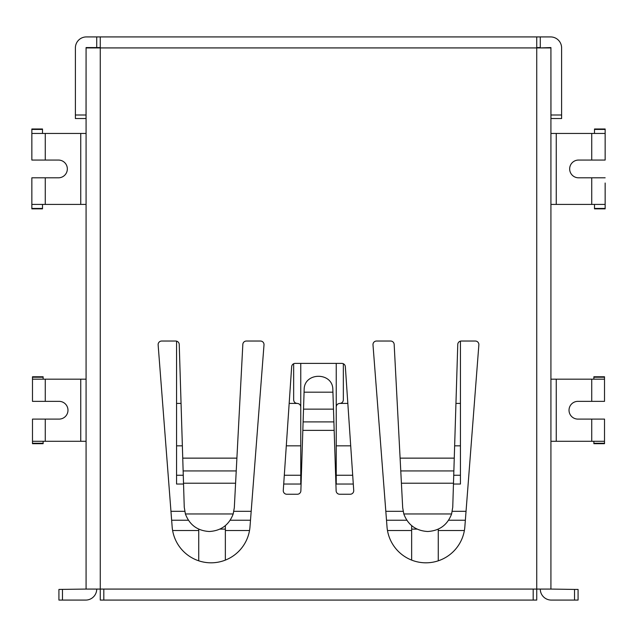 <?xml version="1.0" encoding="UTF-8"?>
<svg xmlns="http://www.w3.org/2000/svg" width="637" height="637" viewBox="0 0 637 637"><rect width="100%" height="100%" fill="white"/><g stroke="black" fill="none" stroke-linecap="round" stroke-linejoin="round"><path stroke-width="0.96" d="M170.955 511.32L184.722 511.32M233.867 511.32L251.177 511.32M385.823 511.32L403.133 511.32M452.278 511.32L466.045 511.32M460.44 341.137L460.44 403.42L460.44 341.137M455.949 403.42L460.44 403.42L460.44 484.04L453.464 484.04M353.296 484.04L336.24 484.04L336.24 363.393M300.76 363.393L300.76 484.04L283.704 484.04M183.536 484.04L176.56 484.04L176.56 445.836L182.365 445.836M181.051 403.42L176.56 403.42L176.56 341.137L176.56 475.258L183.273 475.258M465.352 520.23L448.615 520.23M188.385 520.23L171.648 520.23M250.492 520.23L230.204 520.23M406.796 520.23L386.508 520.23M464.381 530.525L438.264 530.525L438.264 560.815L438.264 529.148M417.052 529.108L411.645 529.108L411.645 560.106L411.645 530.525L387.487 530.525M249.513 530.525L225.355 530.525L225.355 560.106L225.355 525.66M219.948 529.108L225.355 529.108M198.736 529.148L198.736 560.815L198.736 530.525L172.619 530.525M411.645 529.108L411.645 525.66M453.727 475.258L460.44 475.258L460.44 445.836L454.635 445.836M347.826 403.42L339.792 403.42C337.626 403.635 336.447 404.821 336.24 406.971L336.24 445.836L350.7 445.836M352.699 475.258L336.24 475.258L336.24 445.836M339.792 403.42C341.942 403.205 343.128 402.019 343.343 399.869L343.343 363.743M293.657 363.743L293.657 399.869C293.872 402.019 295.058 403.205 297.208 403.42C299.374 403.643 300.56 404.821 300.76 406.971L300.76 475.258L284.301 475.258M183.138 470.942L184.252 507.203L185.399 513.963C189.523 524.864 197.398 530.709 209.024 531.481L209.557 531.481C221.19 530.709 229.065 524.864 233.19 513.963L234.312 507.737L242.832 344.394A3.551 3.551 0 0 1 246.376 341.034L260.461 341.034A3.551 3.551 0 0 1 264.005 344.856L249.991 526.783A39.032 39.032 0 0 1 211.07 562.813A39.032 39.032 0 0 1 172.149 526.783L158.135 344.856A3.551 3.551 0 0 1 161.671 341.034L175.693 341.034A3.551 3.551 0 0 1 179.236 344.474L183.138 470.942L236.231 470.942M550.925 47.767L550.965 118.538L561.611 118.538L561.611 47.926A11.004 11.004 0 0 0 550.607 36.922L86.393 36.922A11.004 11.004 0 0 0 75.389 47.926L75.389 114.994L86.035 114.994L86.075 47.767M100.264 47.568L86.075 47.568L86.075 589.074L58.922 589.432L58.922 600.078L62.474 600.078L62.474 589.432M454.261 458.138L452.748 507.203L451.601 513.963L403.81 513.963L402.688 507.737L394.168 344.394A3.551 3.551 0 0 0 390.624 341.034L376.539 341.034A3.551 3.551 0 0 0 372.995 344.856L387.009 526.783A39.032 39.032 0 0 0 425.93 562.813A39.032 39.032 0 0 0 464.851 526.783L478.865 344.856A3.551 3.551 0 0 0 475.329 341.034L461.307 341.034A3.551 3.551 0 0 0 457.764 344.474L454.261 458.138L400.1 458.138M403.81 513.963C407.935 524.864 415.81 530.709 427.443 531.481L427.976 531.481C439.602 530.709 447.477 524.864 451.601 513.963M594.504 204.413L594.504 208.442L605.15 208.442L605.15 183.018M594.504 133.444L594.504 129.422L605.15 129.422L605.15 160.062L578.539 160.062A8.87 8.87 0 0 0 569.661 168.932A8.87 8.87 0 0 0 578.539 177.803L605.15 177.803M605.15 208.442L605.15 208.856L594.504 208.856L594.504 208.442M550.925 204.413L605.15 204.413M550.925 133.444L605.15 133.444M593.867 441.282L593.867 443.248L604.513 443.248L604.513 419.098L577.894 419.098A8.87 8.87 0 0 1 569.024 410.228A8.87 8.87 0 0 1 577.894 401.358L604.513 401.358L604.513 376.77L593.867 376.77L593.867 379.182M604.513 443.248L604.513 443.686L593.867 443.686L593.867 443.248M550.925 441.282L604.513 441.282M550.925 379.182L604.513 379.182M540.28 589.074A11.004 11.004 0 0 0 551.284 600.078L574.526 600.078L574.526 589.432L550.925 589.074L550.925 47.568L540.28 47.926M574.526 589.432L578.077 589.432L578.077 600.078L574.526 600.078M550.925 589.074L86.075 589.074M536.736 589.432L536.736 600.078L100.264 600.078L100.264 589.432M550.925 47.926L536.736 47.926L536.736 589.074L100.264 589.074L100.264 47.926L86.075 47.926M333.892 421.901L336.129 490.816A3.551 3.551 0 0 0 339.68 494.248L350.191 494.248A3.551 3.551 0 0 0 353.726 490.458L345.342 366.697A3.551 3.551 0 0 0 341.798 363.393L295.202 363.393A3.551 3.551 0 0 0 291.658 366.697L283.274 490.458A3.551 3.551 0 0 0 286.809 494.248L297.32 494.248A3.551 3.551 0 0 0 300.871 490.816L304.152 389.701C304.008 371.833 332.992 371.833 332.848 389.701L333.892 421.901L303.108 421.901M96.72 36.922L96.72 47.926M605.15 154.839L605.15 160.062M594.504 129.422L594.504 129L605.15 129L605.15 129.422M540.28 36.922L540.28 47.568L536.736 47.568M86.035 114.994L86.035 118.538L75.389 118.538L75.389 114.994M42.496 204.413L42.496 208.442L31.85 208.442L31.85 204.413L86.075 204.413M42.496 133.444L42.496 129.422L31.85 129.422L31.85 133.444L86.075 133.444M45.267 133.444L45.267 160.062L58.461 160.062A8.87 8.87 0 0 1 67.339 168.932A8.87 8.87 0 0 1 58.461 177.803L45.267 177.803L45.267 204.413M45.267 160.062L31.85 160.062L31.85 154.839M31.85 183.018L31.85 177.803L45.267 177.803M42.496 208.442L42.496 208.856L31.85 208.856L31.85 208.442M31.85 177.803L31.85 204.413M43.133 441.282L43.133 443.248L32.487 443.248L32.487 441.282L86.075 441.282M43.133 379.182L43.133 377.215L32.487 377.215L32.487 379.182L86.075 379.182M45.267 379.182L45.267 401.358L59.106 401.358A8.87 8.87 0 0 1 67.976 410.228A8.87 8.87 0 0 1 59.106 419.098L45.267 419.098L45.267 441.282M45.267 401.358L32.487 401.358L32.487 395.593M32.487 424.863L32.487 419.098L45.267 419.098M43.133 443.248L43.133 443.686L32.487 443.686L32.487 443.248M32.487 419.098L32.487 441.282M96.72 589.074A11.004 11.004 0 0 1 85.716 600.078L62.474 600.078M100.264 36.922L100.264 47.926L536.736 47.926L536.736 36.922M31.85 129.422L31.85 129L42.496 129L42.496 129.422M32.487 377.215L32.487 376.77L43.133 376.77L43.133 377.215M32.487 379.182L32.487 401.358M31.85 133.444L31.85 160.062M297.208 403.42L289.174 403.42M286.3 445.836L300.76 445.836M185.399 513.963L233.19 513.963M183.512 483.22L235.594 483.22M182.739 458.138L236.9 458.138M453.488 483.22L401.406 483.22M591.733 177.803L591.733 204.413M591.733 133.444L591.733 160.062M556.252 133.444L556.252 204.413M593.867 377.215L604.513 377.215M591.733 419.098L591.733 441.282M591.733 379.182L591.733 401.358M556.252 379.182L556.252 441.282M533.185 600.078L533.185 589.432M103.815 600.078L103.815 589.432M334.17 430.373L302.83 430.373M561.611 114.994L550.965 114.994M80.748 133.444L80.748 204.413M80.748 379.182L80.748 441.282M453.863 470.942L400.769 470.942M332.928 392.193L304.072 392.193M333.477 409.145L303.523 409.145"/></g></svg>
